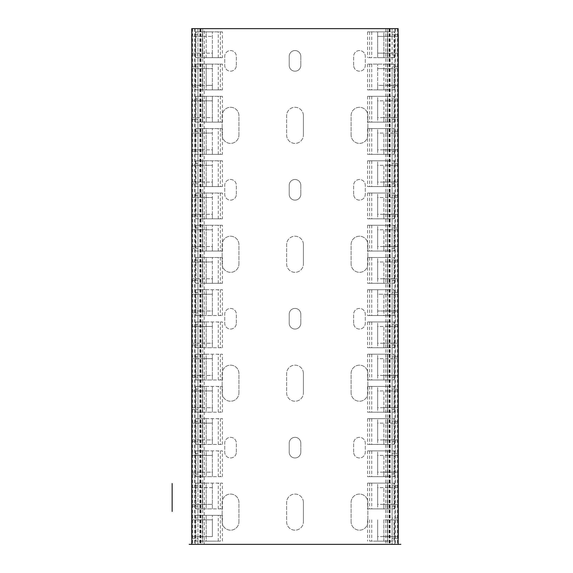 <?xml version="1.0" encoding="UTF-8"?>
<svg xmlns="http://www.w3.org/2000/svg" width="573" height="573" viewBox="0 0 573 573"><rect width="100%" height="100%" fill="white"/><g stroke="black" fill="none" stroke-linecap="round" stroke-linejoin="round"><path stroke-width="0.43" stroke-dasharray="2.87 2.15" d="M202.942 544.35L191.869 544.35L200.521 544.35L191.869 544.35L191.869 28.65L200.521 28.65L191.869 28.65L197.929 28.65L197.929 544.35L398.149 544.35L389.497 544.35L398.149 544.35L398.149 28.65L389.805 28.65L389.805 544.35M191.869 538.369L197.929 538.369L197.929 544.35L387.076 544.35M398.278 544.35L191.74 544.35L191.74 28.65L398.278 28.65L398.278 544.35M191.74 536.615L197.929 536.615L197.929 538.369M191.74 519.854L197.929 519.854L197.929 536.615L212.368 536.615L212.368 519.854L197.929 519.854L197.929 504.383L212.368 504.383L212.368 487.623L197.929 487.623L197.929 504.383L191.74 504.383M191.869 66.862L197.929 66.862L197.929 487.623L191.74 487.623M197.929 66.862L197.929 54.901L191.869 54.901M398.149 538.369L392.09 538.369L392.09 544.35L392.09 28.65L197.929 28.65L197.929 54.901M191.869 536.615L212.368 536.615L212.368 515.342L212.368 519.854L191.869 519.854M191.869 87.132L197.929 87.132M191.74 85.377L212.368 85.377L212.368 68.617L191.74 68.617M197.929 99.093L191.869 99.093M191.74 100.848L212.368 100.848L212.368 117.608L191.74 117.608M222.431 96.336L202.398 96.336L202.427 122.121L222.431 122.121L222.431 96.336L202.427 96.336L212.368 96.336L206.18 96.336L206.18 100.848L212.368 100.848L212.368 96.336L212.368 122.121L212.368 117.608L206.18 117.608L206.18 122.121L195.98 122.121L195.98 96.336L206.18 96.336L206.18 122.121L212.368 122.121L195.98 122.121M191.869 117.608L206.18 117.608L206.18 100.848L191.869 100.848M222.431 31.873L202.398 31.873L202.427 57.658L222.431 57.658L222.431 31.873L195.737 31.873L206.18 31.873L206.18 36.386L212.368 36.386L191.74 36.386M191.74 53.146L212.368 53.146L212.368 31.873L212.368 57.658L212.368 53.146L206.18 53.146L206.18 57.658L212.368 57.658L195.737 57.658L195.98 31.873M222.431 128.567L202.398 128.567L202.427 154.352L222.431 154.352L222.431 128.567L202.427 128.567L212.368 128.567L212.368 133.079L191.74 133.079M191.74 149.84L212.368 149.84L212.368 133.079L191.869 133.079M222.431 160.798L202.398 160.798L202.427 186.583L222.431 186.583L222.431 160.798L202.427 160.798L212.368 160.798L212.368 165.311L191.74 165.311M191.74 182.071L212.368 182.071L212.368 165.311L191.869 165.311M222.431 193.029L202.398 193.029L202.427 218.814L222.431 218.814L222.431 193.029L202.427 193.029L212.368 193.029L212.368 197.542L191.74 197.542M191.74 214.302L212.368 214.302L212.368 197.542L191.869 197.542M222.431 225.261L202.398 225.261L202.427 251.046L222.431 251.046L222.431 225.261L202.427 225.261L212.368 225.261L212.368 229.773L191.74 229.773M191.74 246.533L212.368 246.533L212.368 229.773L191.869 229.773M222.431 257.492L202.398 257.492L202.427 283.277L222.431 283.277L222.431 257.492L202.427 257.492L212.368 257.492L212.368 262.004L191.74 262.004M191.74 278.764L212.368 278.764L212.368 262.004L191.869 262.004M191.74 310.996L212.368 310.996L212.368 294.236L191.74 294.236M191.74 343.227L212.368 343.227L212.368 326.467L191.74 326.467M191.74 375.458L212.368 375.458L212.368 358.698L191.74 358.698M191.74 407.69L212.368 407.69L212.368 390.929L191.74 390.929M191.74 439.921L212.368 439.921L212.368 423.161L191.74 423.161M191.74 472.152L212.368 472.152L212.368 455.392L191.74 455.392M191.869 53.146L206.18 53.146L206.18 36.386L191.869 36.386M222.431 64.104L202.398 64.104L202.427 89.889L222.431 89.889L222.431 64.104L202.427 64.104L212.368 64.104L212.368 68.617L191.869 68.617M212.368 89.889L212.368 85.377L206.18 85.377L206.18 89.889L212.368 89.889L195.737 89.889L195.98 64.104L212.368 64.104L212.368 89.889M191.869 149.84L206.18 149.84L206.18 128.567L212.368 128.567L212.368 154.352L212.368 149.84L206.18 149.84L206.18 154.352L195.98 154.352L195.98 128.567L206.18 128.567L206.18 154.352L212.368 154.352L195.98 154.352M191.869 182.071L206.18 182.071L206.18 160.798L212.368 160.798L212.368 186.583L212.368 182.071L206.18 182.071L206.18 186.583L195.98 186.583L195.98 160.798L206.18 160.798L206.18 186.583L212.368 186.583L195.98 186.583M191.869 214.302L206.18 214.302L206.18 193.029L212.368 193.029L212.368 218.814L212.368 214.302L206.18 214.302L206.18 218.814L195.98 218.814L195.98 193.029L206.18 193.029L206.18 218.814L212.368 218.814L195.98 218.814M191.869 246.533L206.18 246.533L206.18 225.261L212.368 225.261L212.368 251.046L212.368 246.533L206.18 246.533L206.18 251.046L195.98 251.046L195.98 225.261L206.18 225.261L206.18 251.046L212.368 251.046L195.98 251.046M191.869 278.764L206.18 278.764L206.18 257.492L212.368 257.492L212.368 283.277L212.368 278.764L206.18 278.764L206.18 283.277L195.98 283.277L195.98 257.492L206.18 257.492L206.18 283.277L212.368 283.277L195.98 283.277M191.869 310.996L206.18 310.996L206.18 315.508L212.368 315.508L212.368 289.723L212.368 294.236L191.869 294.236M195.737 289.723L195.737 315.508L202.398 315.508L202.427 289.723L202.398 315.508L222.431 315.508L202.427 315.508L212.368 315.508L212.368 310.996L206.18 310.996L206.18 289.723L212.368 289.723L202.427 289.723L222.431 289.723L195.737 289.723L206.18 289.723L206.18 315.508L195.98 315.508L195.98 289.723M191.869 343.227L206.18 343.227L206.18 347.739L212.368 347.739L212.368 321.954L212.368 326.467L191.869 326.467M195.737 321.954L195.737 347.739L202.398 347.739L202.427 321.954L202.398 347.739L222.431 347.739L202.427 347.739L212.368 347.739L212.368 343.227L206.18 343.227L206.18 321.954L212.368 321.954L202.427 321.954L222.431 321.954L195.737 321.954L206.18 321.954L206.18 347.739L195.98 347.739L195.98 321.954M191.869 375.458L206.18 375.458L206.18 379.971L212.368 379.971L212.368 354.186L212.368 358.698L191.869 358.698M195.737 354.186L195.737 379.971L202.398 379.971L202.427 354.186L202.398 379.971L222.431 379.971L202.427 379.971L212.368 379.971L212.368 375.458L206.18 375.458L206.18 354.186L212.368 354.186L202.427 354.186L222.431 354.186L195.737 354.186L206.18 354.186L206.18 379.971L195.98 379.971L195.98 354.186M191.869 407.69L206.18 407.69L206.18 412.202L212.368 412.202L212.368 386.417L212.368 390.929L191.869 390.929M195.737 386.417L195.737 412.202L202.398 412.202L202.427 386.417L202.398 412.202L222.431 412.202L202.427 412.202L212.368 412.202L212.368 407.69L206.18 407.69L206.18 386.417L212.368 386.417L202.427 386.417L222.431 386.417L195.737 386.417L206.18 386.417L206.18 412.202L195.98 412.202L195.98 386.417M191.869 439.921L206.18 439.921L206.18 444.433L212.368 444.433L212.368 418.648L212.368 423.161L191.869 423.161M195.737 418.648L195.737 444.433L202.398 444.433L202.427 418.648L202.398 444.433L222.431 444.433L202.427 444.433L212.368 444.433L212.368 439.921L206.18 439.921L206.18 418.648L212.368 418.648L202.427 418.648L222.431 418.648L195.737 418.648L206.18 418.648L206.18 444.433L195.98 444.433L195.98 418.648M191.869 472.152L206.18 472.152L206.18 476.664L212.368 476.664L212.368 450.879L212.368 455.392L191.869 455.392M195.737 450.879L195.737 476.664L202.398 476.664L202.427 450.879L202.398 476.664L222.431 476.664L202.427 476.664L212.368 476.664L212.368 472.152L206.18 472.152L206.18 450.879L212.368 450.879L202.427 450.879L222.431 450.879L195.737 450.879L206.18 450.879L206.18 476.664L195.98 476.664L195.98 450.879M191.869 504.383L206.18 504.383L206.18 508.896L212.368 508.896L212.368 483.111L212.368 487.623L191.869 487.623M195.737 483.111L195.737 508.896L202.398 508.896L202.427 483.111L202.398 508.896L222.431 508.896L202.427 508.896L212.368 508.896L212.368 504.383L206.18 504.383L206.18 483.111L212.368 483.111L202.427 483.111L222.431 483.111L195.737 483.111L206.18 483.111L206.18 508.896L195.98 508.896L195.98 483.111M195.98 57.658L206.18 57.658L206.18 31.873L212.368 31.873L202.427 31.873L202.398 57.658L222.431 57.658M222.431 89.889L202.427 89.889L202.398 64.104L195.98 64.104M222.431 122.121L202.427 122.121L202.398 96.336L195.98 96.336M222.431 154.352L202.427 154.352L202.398 128.567L195.98 128.567M222.431 186.583L202.427 186.583L202.398 160.798L195.98 160.798M222.431 218.814L202.427 218.814L202.398 193.029L195.98 193.029M222.431 251.046L202.427 251.046L202.398 225.261L195.98 225.261M222.431 283.277L202.427 283.277L202.398 257.492L195.98 257.492M220.39 515.342L202.427 515.342L222.431 515.342L220.39 515.342L220.39 541.127L202.427 541.127L202.427 515.342L195.737 515.342L195.98 541.127L206.18 541.127L206.18 515.342L195.98 515.342M195.737 515.342L195.737 541.127L202.398 541.127L202.398 515.342L212.368 515.342L206.18 515.342L206.18 541.127L212.368 541.127L202.427 541.127L220.39 541.127M191.869 85.377L206.18 85.377L206.18 64.104L206.18 89.889L195.98 89.889M191.869 119.363L197.929 119.363M197.929 131.324L191.869 131.324M191.869 151.594L197.929 151.594M197.929 163.556L191.869 163.556M191.869 183.826L197.929 183.826M197.929 195.787L191.869 195.787M191.869 216.057L197.929 216.057M197.929 228.018L191.869 228.018M191.869 248.288L197.929 248.288M197.929 260.249L191.869 260.249M191.869 280.519L197.929 280.519M197.929 292.481L191.869 292.481M191.869 312.751L197.929 312.751M197.929 324.712L191.869 324.712M191.869 344.982L197.929 344.982M197.929 356.943L191.869 356.943M191.869 377.213L197.929 377.213M197.929 389.174L191.869 389.174M191.869 409.444L197.929 409.444M197.929 421.406L191.869 421.406M191.869 441.676L197.929 441.676M197.929 453.637L191.869 453.637M191.869 473.907L197.929 473.907M197.929 485.868L191.869 485.868M191.869 506.138L197.929 506.138M197.929 518.099L191.869 518.099M197.929 34.631L191.869 34.631M398.149 34.631L392.09 34.631L392.09 28.65L398.149 28.65L398.149 544.35M300.811 56.369A5.802 5.802 0 0 0 295.009 50.567A5.802 5.802 0 0 0 289.207 56.369L289.207 65.394A5.802 5.802 0 0 0 295.009 71.195A5.802 5.802 0 0 0 300.811 65.394A5.802 5.802 0 0 1 295.009 71.195A5.802 5.802 0 0 1 289.207 65.394L289.207 56.369A5.802 5.802 0 0 1 295.009 50.567A5.802 5.802 0 0 1 300.811 56.369L300.811 65.394L300.811 56.369M303.389 502.449A8.38 8.38 0 0 0 295.009 494.069A8.38 8.38 0 0 0 286.629 502.449L286.629 521.788A8.38 8.38 0 0 0 295.009 530.168A8.38 8.38 0 0 0 303.389 521.788A8.38 8.38 0 0 1 295.009 530.168A8.38 8.38 0 0 1 286.629 521.788L286.629 502.449A8.38 8.38 0 0 1 295.009 494.069A8.38 8.38 0 0 1 303.389 502.449L303.389 521.788L303.389 502.449M300.811 443.144A5.802 5.802 0 0 0 295.009 437.342A5.802 5.802 0 0 0 289.207 443.144L289.207 452.169A5.802 5.802 0 0 0 295.009 457.97A5.802 5.802 0 0 0 300.811 452.169A5.802 5.802 0 0 1 295.009 457.97A5.802 5.802 0 0 1 289.207 452.169L289.207 443.144A5.802 5.802 0 0 1 295.009 437.342A5.802 5.802 0 0 1 300.811 443.144L300.811 452.169L300.811 443.144M303.389 373.524A8.38 8.38 0 0 0 295.009 365.144A8.38 8.38 0 0 0 286.629 373.524L286.629 392.863A8.38 8.38 0 0 0 295.009 401.243A8.38 8.38 0 0 0 303.389 392.863A8.38 8.38 0 0 1 295.009 401.243A8.38 8.38 0 0 1 286.629 392.863L286.629 373.524A8.38 8.38 0 0 1 295.009 365.144A8.38 8.38 0 0 1 303.389 373.524L303.389 392.863L303.389 373.524M300.811 314.219A5.802 5.802 0 0 0 295.009 308.417A5.802 5.802 0 0 0 289.207 314.219L289.207 323.244A5.802 5.802 0 0 0 295.009 329.045A5.802 5.802 0 0 0 300.811 323.244A5.802 5.802 0 0 1 295.009 329.045A5.802 5.802 0 0 1 289.207 323.244L289.207 314.219A5.802 5.802 0 0 1 295.009 308.417A5.802 5.802 0 0 1 300.811 314.219L300.811 323.244L300.811 314.219M303.389 244.599A8.38 8.38 0 0 0 295.009 236.219A8.38 8.38 0 0 0 286.629 244.599L286.629 263.938A8.38 8.38 0 0 0 295.009 272.318A8.38 8.38 0 0 0 303.389 263.938A8.38 8.38 0 0 1 295.009 272.318A8.38 8.38 0 0 1 286.629 263.938L286.629 244.599A8.38 8.38 0 0 1 295.009 236.219A8.38 8.38 0 0 1 303.389 244.599L303.389 263.938L303.389 244.599M300.811 185.294A5.802 5.802 0 0 0 295.009 179.492A5.802 5.802 0 0 0 289.207 185.294L289.207 194.319A5.802 5.802 0 0 0 295.009 200.12A5.802 5.802 0 0 0 300.811 194.319A5.802 5.802 0 0 1 295.009 200.12A5.802 5.802 0 0 1 289.207 194.319L289.207 185.294A5.802 5.802 0 0 1 295.009 179.492A5.802 5.802 0 0 1 300.811 185.294L300.811 194.319L300.811 185.294M353.67 65.394L353.67 56.369A5.802 5.802 0 0 1 359.472 50.567A5.802 5.802 0 0 1 365.273 56.369L365.273 65.394A5.802 5.802 0 0 1 359.472 71.195A5.802 5.802 0 0 1 353.67 65.394L353.67 56.369A5.802 5.802 0 0 1 359.472 50.567A5.802 5.802 0 0 1 365.273 56.369L365.273 65.394A5.802 5.802 0 0 1 359.472 71.195A5.802 5.802 0 0 1 353.67 65.394M351.091 135.013L351.091 115.674A8.38 8.38 0 0 1 359.472 107.294A8.38 8.38 0 0 1 367.852 115.674L367.852 135.013A8.38 8.38 0 0 1 359.472 143.393A8.38 8.38 0 0 1 351.091 135.013L351.091 115.674A8.38 8.38 0 0 1 359.472 107.294A8.38 8.38 0 0 1 367.852 115.674L367.852 135.013A8.38 8.38 0 0 1 359.472 143.393A8.38 8.38 0 0 1 351.091 135.013M353.67 194.319L353.67 185.294A5.802 5.802 0 0 1 359.472 179.492A5.802 5.802 0 0 1 365.273 185.294L365.273 194.319A5.802 5.802 0 0 1 359.472 200.12A5.802 5.802 0 0 1 353.67 194.319L353.67 185.294A5.802 5.802 0 0 1 359.472 179.492A5.802 5.802 0 0 1 365.273 185.294L365.273 194.319A5.802 5.802 0 0 1 359.472 200.12A5.802 5.802 0 0 1 353.67 194.319M351.091 263.938L351.091 244.599A8.38 8.38 0 0 1 359.472 236.219A8.38 8.38 0 0 1 367.852 244.599L367.852 263.938A8.38 8.38 0 0 1 359.472 272.318A8.38 8.38 0 0 1 351.091 263.938L351.091 244.599A8.38 8.38 0 0 1 359.472 236.219A8.38 8.38 0 0 1 367.852 244.599L367.852 263.938A8.38 8.38 0 0 1 359.472 272.318A8.38 8.38 0 0 1 351.091 263.938M353.67 323.244L353.67 314.219A5.802 5.802 0 0 1 359.472 308.417A5.802 5.802 0 0 1 365.273 314.219L365.273 323.244A5.802 5.802 0 0 1 359.472 329.045A5.802 5.802 0 0 1 353.67 323.244L353.67 314.219A5.802 5.802 0 0 1 359.472 308.417A5.802 5.802 0 0 1 365.273 314.219L365.273 323.244A5.802 5.802 0 0 1 359.472 329.045A5.802 5.802 0 0 1 353.67 323.244M351.091 392.863L351.091 373.524A8.38 8.38 0 0 1 359.472 365.144A8.38 8.38 0 0 1 367.852 373.524L367.852 392.863A8.38 8.38 0 0 1 359.472 401.243A8.38 8.38 0 0 1 351.091 392.863L351.091 373.524A8.38 8.38 0 0 1 359.472 365.144A8.38 8.38 0 0 1 367.852 373.524L367.852 392.863A8.38 8.38 0 0 1 359.472 401.243A8.38 8.38 0 0 1 351.091 392.863M353.67 452.169L353.67 443.144A5.802 5.802 0 0 1 359.472 437.342A5.802 5.802 0 0 1 365.273 443.144L365.273 452.169A5.802 5.802 0 0 1 359.472 457.97A5.802 5.802 0 0 1 353.67 452.169L353.67 443.144A5.802 5.802 0 0 1 359.472 437.342A5.802 5.802 0 0 1 365.273 443.144L365.273 452.169A5.802 5.802 0 0 1 359.472 457.97A5.802 5.802 0 0 1 353.67 452.169M351.091 521.788L351.091 502.449A8.38 8.38 0 0 1 359.472 494.069A8.38 8.38 0 0 1 367.852 502.449L367.852 521.788A8.38 8.38 0 0 1 359.472 530.168A8.38 8.38 0 0 1 351.091 521.788L351.091 502.449A8.38 8.38 0 0 1 359.472 494.069A8.38 8.38 0 0 1 367.852 502.449L367.852 521.788A8.38 8.38 0 0 1 359.472 530.168A8.38 8.38 0 0 1 351.091 521.788M238.927 521.788L238.927 502.449A8.38 8.38 0 0 0 230.547 494.069A8.38 8.38 0 0 0 222.166 502.449L222.166 521.788A8.38 8.38 0 0 0 230.547 530.168A8.38 8.38 0 0 0 238.927 521.788L238.927 502.449A8.38 8.38 0 0 0 230.547 494.069A8.38 8.38 0 0 0 222.166 502.449L222.166 521.788A8.38 8.38 0 0 0 230.547 530.168A8.38 8.38 0 0 0 238.927 521.788M236.348 452.169L236.348 443.144A5.802 5.802 0 0 0 230.547 437.342A5.802 5.802 0 0 0 224.745 443.144L224.745 452.169A5.802 5.802 0 0 0 230.547 457.97A5.802 5.802 0 0 0 236.348 452.169L236.348 443.144A5.802 5.802 0 0 0 230.547 437.342A5.802 5.802 0 0 0 224.745 443.144L224.745 452.169A5.802 5.802 0 0 0 230.547 457.97A5.802 5.802 0 0 0 236.348 452.169M238.927 392.863L238.927 373.524A8.38 8.38 0 0 0 230.547 365.144A8.38 8.38 0 0 0 222.166 373.524L222.166 392.863A8.38 8.38 0 0 0 230.547 401.243A8.38 8.38 0 0 0 238.927 392.863L238.927 373.524A8.38 8.38 0 0 0 230.547 365.144A8.38 8.38 0 0 0 222.166 373.524L222.166 392.863A8.38 8.38 0 0 0 230.547 401.243A8.38 8.38 0 0 0 238.927 392.863M236.348 323.244L236.348 314.219A5.802 5.802 0 0 0 230.547 308.417A5.802 5.802 0 0 0 224.745 314.219L224.745 323.244A5.802 5.802 0 0 0 230.547 329.045A5.802 5.802 0 0 0 236.348 323.244L236.348 314.219A5.802 5.802 0 0 0 230.547 308.417A5.802 5.802 0 0 0 224.745 314.219L224.745 323.244A5.802 5.802 0 0 0 230.547 329.045A5.802 5.802 0 0 0 236.348 323.244M238.927 263.938L238.927 244.599A8.38 8.38 0 0 0 230.547 236.219A8.38 8.38 0 0 0 222.166 244.599L222.166 263.938A8.38 8.38 0 0 0 230.547 272.318A8.38 8.38 0 0 0 238.927 263.938L238.927 244.599A8.38 8.38 0 0 0 230.547 236.219A8.38 8.38 0 0 0 222.166 244.599L222.166 263.938A8.38 8.38 0 0 0 230.547 272.318A8.38 8.38 0 0 0 238.927 263.938M236.348 194.319L236.348 185.294A5.802 5.802 0 0 0 230.547 179.492A5.802 5.802 0 0 0 224.745 185.294L224.745 194.319A5.802 5.802 0 0 0 230.547 200.12A5.802 5.802 0 0 0 236.348 194.319L236.348 185.294A5.802 5.802 0 0 0 230.547 179.492A5.802 5.802 0 0 0 224.745 185.294L224.745 194.319A5.802 5.802 0 0 0 230.547 200.12A5.802 5.802 0 0 0 236.348 194.319M238.927 135.013L238.927 115.674A8.38 8.38 0 0 0 230.547 107.294A8.38 8.38 0 0 0 222.166 115.674L222.166 135.013A8.38 8.38 0 0 0 230.547 143.393A8.38 8.38 0 0 0 238.927 135.013L238.927 115.674A8.38 8.38 0 0 0 230.547 107.294A8.38 8.38 0 0 0 222.166 115.674L222.166 135.013A8.38 8.38 0 0 0 230.547 143.393A8.38 8.38 0 0 0 238.927 135.013M236.348 65.394L236.348 56.369A5.802 5.802 0 0 0 230.547 50.567A5.802 5.802 0 0 0 224.745 56.369L224.745 65.394A5.802 5.802 0 0 0 230.547 71.195A5.802 5.802 0 0 0 236.348 65.394L236.348 56.369A5.802 5.802 0 0 0 230.547 50.567A5.802 5.802 0 0 0 224.745 56.369L224.745 65.394A5.802 5.802 0 0 0 230.547 71.195A5.802 5.802 0 0 0 236.348 65.394M303.389 115.674A8.38 8.38 0 0 0 295.009 107.294A8.38 8.38 0 0 0 286.629 115.674L286.629 135.013A8.38 8.38 0 0 0 295.009 143.393A8.38 8.38 0 0 0 303.389 135.013A8.38 8.38 0 0 1 295.009 143.393A8.38 8.38 0 0 1 286.629 135.013L286.629 115.674A8.38 8.38 0 0 1 295.009 107.294A8.38 8.38 0 0 1 303.389 115.674L303.389 135.013L303.389 115.674M398.278 68.617L392.09 68.617L392.09 36.386L377.65 36.386L377.65 57.658L387.592 57.658L367.587 57.658L394.281 57.658L383.838 57.658L383.838 53.146L398.149 53.146M398.149 68.617L377.65 68.617L392.09 68.617L392.09 294.236L377.65 294.236L377.65 315.508L387.592 315.508L367.587 315.508L394.281 315.508L383.838 315.508L383.838 310.996L398.149 310.996M392.09 538.369L392.09 294.236L398.278 294.236M392.09 34.631L392.09 36.386L398.278 36.386M392.09 54.901L398.149 54.901M398.278 53.146L377.65 53.146L383.838 53.146L383.838 36.386L377.65 36.386L377.65 31.873L387.592 31.873L387.592 57.658M398.149 66.862L392.09 66.862M398.149 36.386L383.838 36.386L383.838 31.873L383.838 57.658L377.65 57.658L377.65 31.873L394.038 31.873L394.038 57.658M369.628 64.104L369.628 89.889L367.587 89.889L387.62 89.889L387.62 64.104L367.587 64.104L394.038 64.104L394.038 89.889L383.838 89.889L383.838 64.104L383.838 85.377L398.149 85.377M398.149 100.848L383.838 100.848L383.838 117.608L398.149 117.608M398.149 133.079L383.838 133.079L383.838 149.84L398.149 149.84M398.149 165.311L383.838 165.311L383.838 182.071L398.149 182.071M398.149 197.542L383.838 197.542L383.838 214.302L398.149 214.302M398.149 229.773L383.838 229.773L383.838 246.533L398.149 246.533M398.149 262.004L383.838 262.004L383.838 278.764L398.149 278.764M398.149 294.236L383.838 294.236L383.838 310.996L377.65 310.996L398.278 310.996M398.149 326.467L383.838 326.467L383.838 343.227L398.149 343.227M398.149 358.698L383.838 358.698L383.838 375.458L398.149 375.458M398.149 390.929L383.838 390.929L383.838 407.69L398.149 407.69M398.149 423.161L383.838 423.161L383.838 439.921L398.149 439.921M398.149 455.392L383.838 455.392L383.838 472.152L398.149 472.152M398.149 487.623L383.838 487.623L383.838 504.383L398.149 504.383M398.149 519.854L383.838 519.854L383.838 536.615L398.149 536.615M383.838 541.127L383.838 536.615L377.65 536.615L377.65 541.127L383.838 541.127L383.838 519.854L394.038 519.854L394.038 541.127L383.838 541.127M398.278 85.377L377.65 85.377L377.65 64.104L377.65 89.889L383.838 89.889L383.838 85.377L377.65 85.377L377.65 89.889L387.592 89.889L369.628 89.889M387.592 96.336L367.587 96.336L394.281 96.336L377.65 96.336L377.65 100.848L383.838 100.848L383.838 122.121L383.838 117.608L377.65 117.608L377.65 122.121L387.592 122.121L367.587 122.121L394.281 122.121L377.65 122.121L377.65 96.336L387.592 96.336L387.592 122.121M387.592 128.567L367.587 128.567L394.281 128.567L377.65 128.567L377.65 133.079L383.838 133.079L383.838 154.352L383.838 149.84L377.65 149.84L377.65 154.352L387.592 154.352L367.587 154.352L394.281 154.352L377.65 154.352L377.65 128.567L387.592 128.567L387.592 154.352M387.592 160.798L367.587 160.798L394.281 160.798L377.65 160.798L377.65 165.311L383.838 165.311L383.838 186.583L383.838 182.071L377.65 182.071L377.65 186.583L387.592 186.583L367.587 186.583L394.281 186.583L377.65 186.583L377.65 160.798L387.592 160.798L387.592 186.583M387.592 193.029L367.587 193.029L394.281 193.029L377.65 193.029L377.65 197.542L383.838 197.542L383.838 218.814L383.838 214.302L377.65 214.302L377.65 218.814L387.592 218.814L367.587 218.814L394.281 218.814L377.65 218.814L377.65 193.029L387.592 193.029L387.592 218.814M387.592 225.261L367.587 225.261L394.281 225.261L377.65 225.261L377.65 229.773L383.838 229.773L383.838 251.046L383.838 246.533L377.65 246.533L377.65 251.046L387.592 251.046L367.587 251.046L394.281 251.046L377.65 251.046L377.65 225.261L387.592 225.261L387.592 251.046M387.592 257.492L367.587 257.492L394.281 257.492L377.65 257.492L377.65 262.004L383.838 262.004L383.838 283.277L383.838 278.764L377.65 278.764L377.65 283.277L387.592 283.277L367.587 283.277L394.281 283.277L377.65 283.277L377.65 257.492L387.592 257.492L387.592 283.277M387.592 289.723L367.587 289.723L394.281 289.723L377.65 289.723L377.65 294.236L383.838 294.236L383.838 315.508L377.65 315.508L377.65 289.723L387.592 289.723L387.592 315.508M387.592 321.954L367.587 321.954L394.281 321.954L377.65 321.954L377.65 326.467L383.838 326.467L383.838 347.739L383.838 343.227L377.65 343.227L377.65 347.739L387.592 347.739L367.587 347.739L394.281 347.739L377.65 347.739L377.65 321.954L387.592 321.954L387.592 347.739M387.592 354.186L367.587 354.186L394.281 354.186L377.65 354.186L377.65 358.698L383.838 358.698L383.838 379.971L383.838 375.458L377.65 375.458L377.65 379.971L387.592 379.971L367.587 379.971L394.281 379.971L377.65 379.971L377.65 354.186L387.592 354.186L387.592 379.971M387.592 386.417L367.587 386.417L394.281 386.417L377.65 386.417L377.65 390.929L383.838 390.929L383.838 412.202L383.838 407.69L377.65 407.69L377.65 412.202L387.592 412.202L367.587 412.202L394.281 412.202L377.65 412.202L377.65 386.417L387.592 386.417L387.592 412.202M387.592 418.648L367.587 418.648L394.281 418.648L377.65 418.648L377.65 423.161L383.838 423.161L383.838 444.433L383.838 439.921L377.65 439.921L377.65 444.433L387.592 444.433L367.587 444.433L394.281 444.433L377.65 444.433L377.65 418.648L387.592 418.648L387.592 444.433M387.592 450.879L367.587 450.879L394.281 450.879L377.65 450.879L377.65 455.392L383.838 455.392L383.838 476.664L383.838 472.152L377.65 472.152L377.65 476.664L387.592 476.664L367.587 476.664L394.281 476.664L377.65 476.664L377.65 450.879L387.592 450.879L387.592 476.664M387.592 483.111L367.587 483.111L394.281 483.111L377.65 483.111L377.65 487.623L383.838 487.623L383.838 508.896L383.838 504.383L377.65 504.383L377.65 508.896L387.592 508.896L367.587 508.896L394.281 508.896L377.65 508.896L377.65 483.111L387.592 483.111L387.592 508.896M398.278 519.854L394.038 519.854M394.038 96.336L394.038 122.121M394.038 128.567L394.038 154.352M394.038 160.798L394.038 186.583M394.038 193.029L394.038 218.814M394.038 225.261L394.038 251.046M394.038 257.492L394.038 283.277M394.038 289.723L394.038 315.508M394.038 321.954L394.038 347.739M394.038 354.186L394.038 379.971M394.038 386.417L394.038 412.202M394.038 418.648L394.038 444.433M394.038 450.879L394.038 476.664M394.038 483.111L394.038 508.896M369.628 519.854L369.628 541.127L387.592 541.127L377.65 541.127L377.65 519.854L377.65 536.615L398.278 536.615M369.628 541.127L394.038 541.127M387.592 519.854L387.592 541.127M387.62 57.658L387.62 31.873L367.587 31.873L387.592 31.873M387.592 64.104L387.592 89.889M387.62 31.873L394.038 31.873M387.62 89.889L394.038 89.889M387.62 64.104L394.038 64.104M398.278 100.848L377.65 100.848L377.65 117.608L398.278 117.608M398.278 133.079L377.65 133.079L377.65 149.84L398.278 149.84M398.278 165.311L377.65 165.311L377.65 182.071L398.278 182.071M398.278 197.542L377.65 197.542L377.65 214.302L398.278 214.302M398.278 229.773L377.65 229.773L377.65 246.533L398.278 246.533M398.278 262.004L377.65 262.004L377.65 278.764L398.278 278.764M398.278 326.467L377.65 326.467L377.65 343.227L398.278 343.227M398.278 358.698L377.65 358.698L377.65 375.458L398.278 375.458M398.278 390.929L377.65 390.929L377.65 407.69L398.278 407.69M398.278 423.161L377.65 423.161L377.65 439.921L398.278 439.921M398.278 455.392L377.65 455.392L377.65 472.152L398.278 472.152M398.278 487.623L377.65 487.623L377.65 504.383L398.278 504.383M392.09 87.132L398.149 87.132M398.149 99.093L392.09 99.093M392.09 119.363L398.149 119.363M398.149 131.324L392.09 131.324M392.09 151.594L398.149 151.594M398.149 163.556L392.09 163.556M392.09 183.826L398.149 183.826M398.149 195.787L392.09 195.787M392.09 216.057L398.149 216.057M398.149 228.018L392.09 228.018M392.09 248.288L398.149 248.288M398.149 260.249L392.09 260.249M392.09 280.519L398.149 280.519M398.149 292.481L392.09 292.481M392.09 312.751L398.149 312.751M398.149 324.712L392.09 324.712M392.09 344.982L398.149 344.982M398.149 356.943L392.09 356.943M392.09 377.213L398.149 377.213M398.149 389.174L392.09 389.174M392.09 409.444L398.149 409.444M398.149 421.406L392.09 421.406M392.09 441.676L398.149 441.676M398.149 453.637L392.09 453.637M392.09 473.907L398.149 473.907M398.149 485.868L392.09 485.868M392.09 506.138L398.149 506.138M398.149 518.099L392.09 518.099M191.869 544.35L191.869 28.65L204.246 28.65L201.051 28.65L201.051 544.35M389.805 28.65L201.051 28.65M394.797 544.35L394.797 28.65L394.797 544.35M195.221 28.65L195.221 544.35L195.221 28.65M207.111 28.65L217.396 28.65M193.158 28.65L197.42 28.65M382.907 28.65L372.622 28.65M200.521 28.65L200.521 544.35L214.947 544.35M210.463 544.35L201.517 544.35M198.401 544.35L204.239 544.35L204.246 28.65M379.555 544.35L372.622 544.35M220.39 31.873L220.39 57.658M220.39 64.104L220.39 89.889M220.39 96.336L220.39 122.121M220.39 128.567L220.39 154.352M220.39 160.798L220.39 186.583M220.39 193.029L220.39 218.814M220.39 225.261L220.39 251.046M220.39 257.492L220.39 283.277M220.39 289.723L220.39 315.508M220.39 321.954L220.39 347.739M220.39 354.186L220.39 379.971M220.39 386.417L220.39 412.202M220.39 418.648L220.39 444.433M220.39 450.879L220.39 476.664M220.39 483.111L220.39 508.896M218.277 57.658L218.277 31.873M218.277 89.889L218.277 64.104M218.277 122.121L218.277 96.336M218.277 154.352L218.277 128.567M218.277 186.583L218.277 160.798M218.277 218.814L218.277 193.029M218.277 251.046L218.277 225.261M218.277 283.277L218.277 257.492M218.277 315.508L218.277 289.723M218.277 347.739L218.277 321.954M218.277 379.971L218.277 354.186M218.277 412.202L218.277 386.417M218.277 444.433L218.277 418.648M218.277 476.664L218.277 450.879M218.277 508.896L218.277 483.111M218.277 541.127L218.277 515.342M369.628 31.873L369.628 57.658M369.628 96.336L369.628 122.121M369.628 128.567L369.628 154.352M369.628 160.798L369.628 186.583M369.628 193.029L369.628 218.814M369.628 225.261L369.628 251.046M369.628 257.492L369.628 283.277M369.628 289.723L369.628 315.508M369.628 321.954L369.628 347.739M369.628 354.186L369.628 379.971M369.628 386.417L369.628 412.202M369.628 418.648L369.628 444.433M369.628 450.879L369.628 476.664M369.628 483.111L369.628 508.896M371.741 519.854L371.741 541.127M371.741 31.873L371.741 57.658M371.741 64.104L371.741 89.889M371.741 96.336L371.741 122.121M371.741 128.567L371.741 154.352M371.741 160.798L371.741 186.583M371.741 193.029L371.741 218.814M371.741 225.261L371.741 251.046M371.741 257.492L371.741 283.277M371.741 289.723L371.741 315.508M371.741 321.954L371.741 347.739M371.741 354.186L371.741 379.971M371.741 386.417L371.741 412.202M371.741 418.648L371.741 444.433M371.741 450.879L371.741 476.664M371.741 483.111L371.741 508.896M387.62 541.127L387.62 519.854M387.62 122.121L387.62 96.336M387.62 154.352L387.62 128.567M387.62 186.583L387.62 160.798M387.62 218.814L387.62 193.029M387.62 251.046L387.62 225.261M387.62 283.277L387.62 257.492M387.62 315.508L387.62 289.723M387.62 347.739L387.62 321.954M387.62 379.971L387.62 354.186M387.62 412.202L387.62 386.417M387.62 444.433L387.62 418.648M387.62 476.664L387.62 450.879M387.62 508.896L387.62 483.111M390.134 28.65L390.134 544.35M397.483 28.65L397.483 544.35M395.463 28.65L395.463 544.35M387.312 28.65L387.312 544.35M388.967 28.65L388.967 544.35M202.706 28.65L202.706 544.35M194.555 28.65L194.555 544.35M192.535 28.65L192.535 544.35M200.213 28.65L200.213 544.35M199.884 28.65L199.884 544.35M222.431 315.508L222.431 289.723M222.431 347.739L222.431 321.954M222.431 379.971L222.431 354.186M222.431 412.202L222.431 386.417M222.431 444.433L222.431 418.648M222.431 476.664L222.431 450.879M222.431 508.896L222.431 483.111M222.431 541.127L222.431 515.342M195.737 31.873L195.737 57.658M195.737 64.104L195.737 89.889M195.737 96.336L195.737 122.121M195.737 128.567L195.737 154.352M195.737 160.798L195.737 186.583M195.737 193.029L195.737 218.814M195.737 225.261L195.737 251.046M195.737 257.492L195.737 283.277M367.587 519.854L367.587 541.127M367.587 31.873L367.587 57.658M367.587 64.104L367.587 89.889M367.587 96.336L367.587 122.121M367.587 128.567L367.587 154.352M367.587 160.798L367.587 186.583M367.587 193.029L367.587 218.814M367.587 225.261L367.587 251.046M367.587 257.492L367.587 283.277M367.587 289.723L367.587 315.508M367.587 321.954L367.587 347.739M367.587 354.186L367.587 379.971M367.587 386.417L367.587 412.202M367.587 418.648L367.587 444.433M367.587 450.879L367.587 476.664M367.587 483.111L367.587 508.896M394.281 541.127L394.281 519.854M394.281 57.658L394.281 31.873M394.281 89.889L394.281 64.104M394.281 122.121L394.281 96.336M394.281 154.352L394.281 128.567M394.281 186.583L394.281 160.798M394.281 218.814L394.281 193.029M394.281 251.046L394.281 225.261M394.281 283.277L394.281 257.492M394.281 315.508L394.281 289.723M394.281 347.739L394.281 321.954M394.281 379.971L394.281 354.186M394.281 412.202L394.281 386.417M394.281 444.433L394.281 418.648M394.281 476.664L394.281 450.879M394.281 508.896L394.281 483.111M389.497 28.65L389.497 544.35M385.772 28.65L385.772 544.35"/><path stroke-width="0.86" d="M191.869 34.631L191.74 28.65L398.149 28.65L398.149 544.35L191.74 544.35L191.869 538.369M400.856 544.35L398.149 544.35L398.149 538.369M191.74 538.369L191.869 536.615M191.869 100.848L191.869 85.377M191.74 100.848L191.869 117.608M191.869 133.079L191.74 117.608M191.74 133.079L191.869 149.84M191.869 165.311L191.74 149.84M191.74 165.311L191.869 182.071M191.869 197.542L191.74 182.071M191.74 197.542L191.869 214.302M191.869 229.773L191.74 214.302M191.74 229.773L191.869 246.533M191.869 262.004L191.74 246.533M191.74 262.004L191.869 278.764M191.74 536.615L191.74 278.764M191.74 34.631L191.869 53.146M191.869 54.901L191.74 53.146M191.74 54.901L191.869 66.862M191.869 68.617L191.74 66.862M191.74 68.617L191.74 85.377M398.149 28.65L398.149 34.631M398.278 34.631L398.278 538.369M191.869 28.65L191.869 544.35L189.162 544.35M172.144 508.487L172.144 483.519M172.144 511.474L172.144 506.962L172.144 511.474"/></g></svg>
